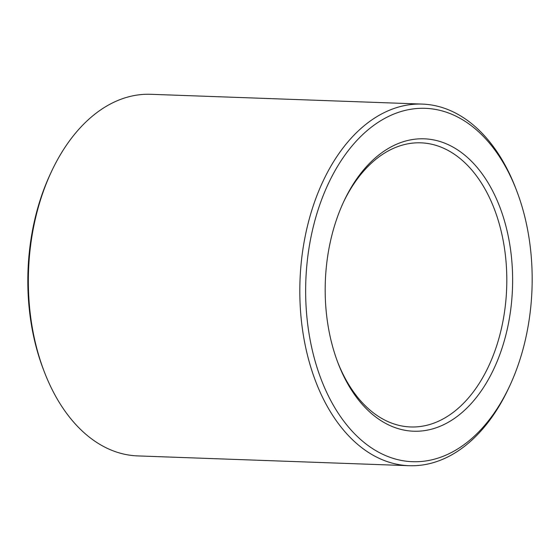 <?xml version="1.0" encoding="UTF-8"?>
<svg xmlns="http://www.w3.org/2000/svg" width="560" height="560" viewBox="0 0 560 560"><rect width="100%" height="100%" fill="white"/><g stroke="black" fill="none" stroke-linecap="round" stroke-linejoin="round"><path stroke-width="0.84" d="M337.582 361.872A142.156 90.993 92.1 0 0 410.606 426.958A142.156 90.993 92.1 0 0 440.797 420.133A142.156 90.993 92.1 0 0 506.254 264.439A142.156 90.993 92.1 0 0 420.861 142.835A142.156 90.993 92.1 0 0 343.329 202.489M516.656 190.708L515.767 188.384A180.922 115.808 92.1 0 0 422.261 104.09L150.787 94.297A180.922 115.808 92.1 0 0 51.443 171.633L50.393 173.887A176.785 113.162 92.1 0 0 43.344 369.292L44.233 371.616A180.922 115.808 92.1 0 0 137.739 455.91L409.213 465.703A180.922 115.808 92.1 0 0 447.636 457.016A180.922 115.808 92.1 0 0 508.557 388.367L509.607 386.113A176.785 113.162 92.1 0 0 516.656 190.708A176.785 113.162 92.1 0 0 370.048 128.205A176.785 113.162 92.1 0 0 312.998 353.122A176.785 113.162 92.1 0 0 450.079 453.201A176.785 113.162 92.1 0 0 509.607 386.113M51.443 171.633A180.922 115.808 92.1 0 0 44.233 371.616M422.261 104.09A180.922 115.808 92.1 0 0 299.999 280.721A180.922 115.808 92.1 0 0 409.213 465.703M444.703 424.186A146.286 93.639 92.1 0 0 496.076 198.051A146.286 93.639 92.1 0 0 343.861 201.348A146.286 93.639 92.1 0 0 338.023 363.048A146.286 93.639 92.1 0 0 444.703 424.186"/></g></svg>
